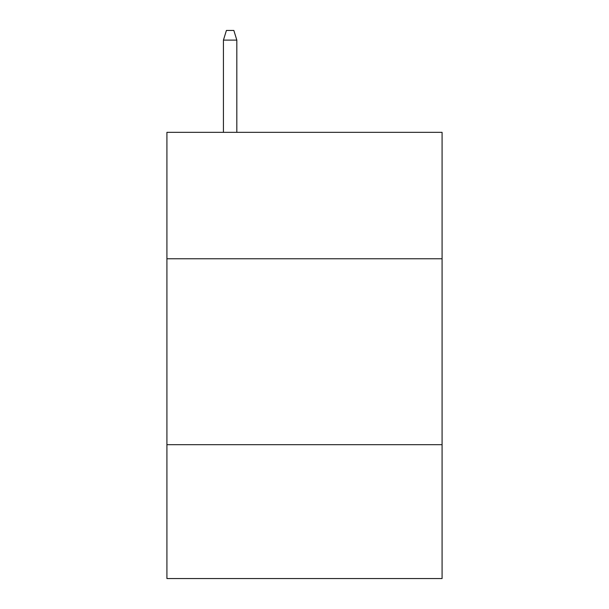 <?xml version="1.0" encoding="UTF-8"?>
<svg xmlns="http://www.w3.org/2000/svg" width="609" height="609" viewBox="0 0 609 609"><rect width="100%" height="100%" fill="white"/><g stroke="black" fill="none" stroke-linecap="round" stroke-linejoin="round"><path stroke-width="0.91" d="M442.081 258.764L442.081 132.336L166.919 132.336L166.919 258.764L442.081 258.764L442.081 578.55L166.919 578.55L166.919 258.764M442.081 444.684L166.919 444.684M236.825 132.336L236.825 40.118L223.434 40.118L223.434 132.336M223.434 40.118L226.411 30.45L233.848 30.45L236.825 40.118"/></g></svg>
